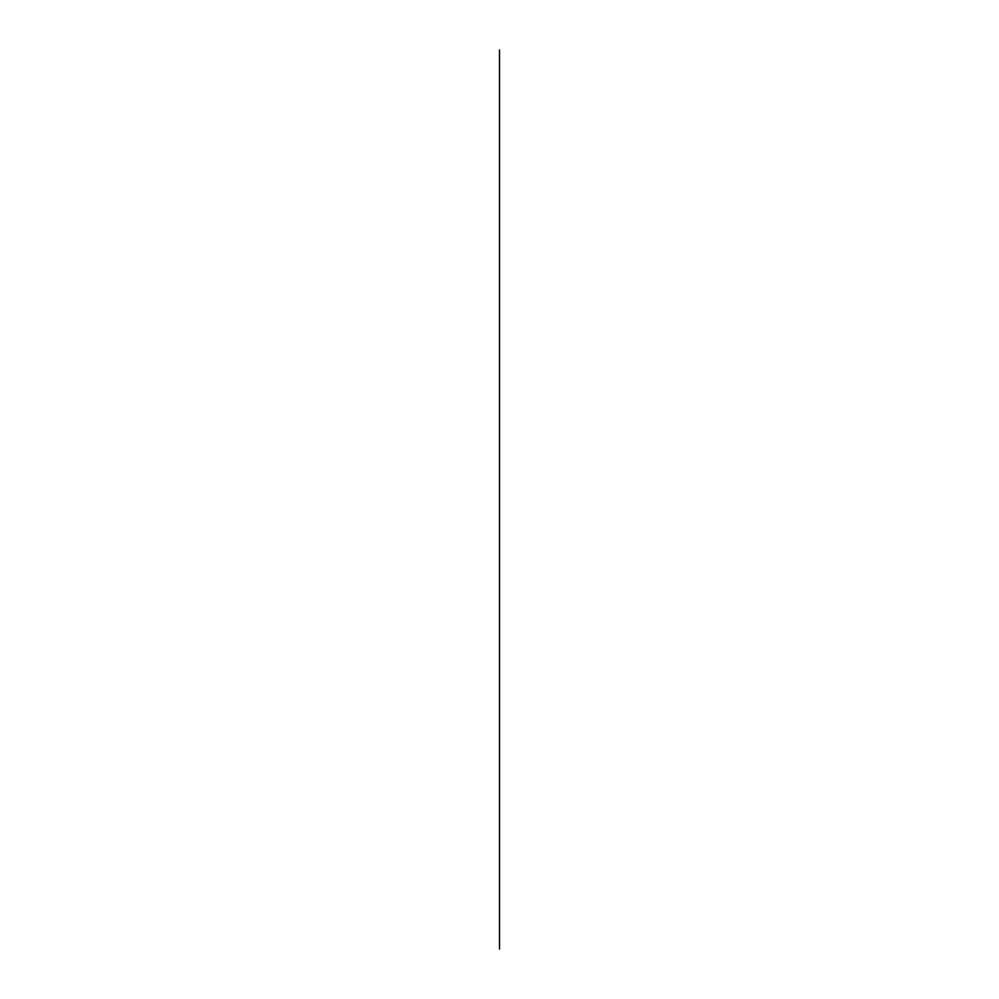 <?xml version="1.0" encoding="UTF-8"?>
<svg xmlns="http://www.w3.org/2000/svg" width="999" height="999" viewBox="0 0 999 999"><rect width="100%" height="100%" fill="white"/><g stroke="black" fill="none" stroke-linecap="round" stroke-linejoin="round"><path stroke-width="0.75" stroke-dasharray="5 3.75" d=""/><path stroke-width="1.5" d="M499.5 49.95L499.5 949.05L499.5 49.95M499.5 484.727L499.5 469.468L499.5 484.727"/></g></svg>
